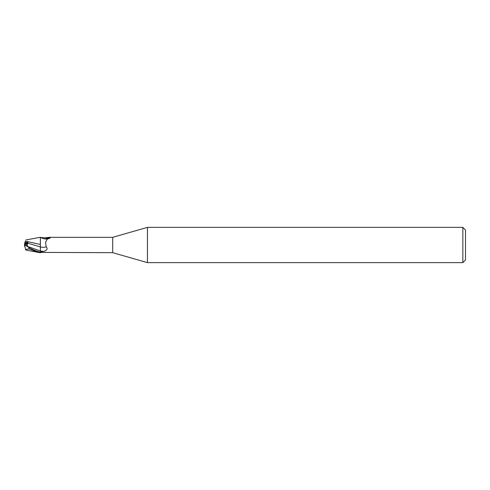 <?xml version="1.0" encoding="UTF-8"?>
<svg xmlns="http://www.w3.org/2000/svg" width="490" height="490" viewBox="0 0 490 490"><rect width="100%" height="100%" fill="white"/><g stroke="black" fill="none" stroke-linecap="round" stroke-linejoin="round"><path stroke-width="0.73" d="M25.382 245.441L25.382 243.058L27.115 243.065L26.086 245.796L27.838 246.543C27.164 245.839 27.171 244.737 27.85 243.23L27.948 242.446L24.978 242.446L24.5 243.922L24.5 245.006L25.382 244.559L24.5 245.006L26.105 245.802L27.115 243.065L27.948 242.446M147.459 262.64L112.7 252.675L112.7 237.325L147.459 227.36L462.854 227.36L465.5 230.006L465.5 259.994L462.854 262.64L147.459 262.64L147.459 227.36M462.854 262.64L462.854 227.36M38.52 252.448L25.774 250.01L25.615 249.514L28.91 248.889L38.52 252.448L40.376 252.742L40.376 252.24C35.403 250.8 31.581 249.202 28.91 247.45L25.701 245.57M40.376 252.534L40.376 237.258L40.309 244.626L40.376 237.264L25.774 239.99M40.309 246.88L40.376 250.978L27.838 246.543M112.7 252.675L40.872 252.411A8.195 4.526 -23.7 0 0 40.866 252.411L40.376 252.577M40.376 237.423L44.504 237.864L49.367 237.325L112.7 237.325M49.367 237.325L50.55 237.46L50.225 237.999L47.236 239.163L45.503 242.434L46.232 246.739C47.891 248.7 47.126 250.249 43.922 251.37L40.376 252.019L40.376 250.99A11.925 6.584 -156.3 0 0 43.922 251.37M44.504 237.864A8.612 4.753 -156.3 0 0 50.55 237.46L50.225 237.999M40.866 237.589A8.195 4.526 -156.3 0 0 46.005 239.053L47.567 238.961M40.376 246.917A8.636 4.765 -156.3 0 0 46.232 246.739M27.85 243.236L40.376 246.905M40.376 244.473L25.413 241.117L25.18 241.827M25.382 244.345L27.115 243.065L24.782 243.052M24.959 242.507L25.431 241.056M24.5 246.078L24.5 244.994L25.615 249.514M28.91 248.889L28.91 247.45"/></g></svg>
